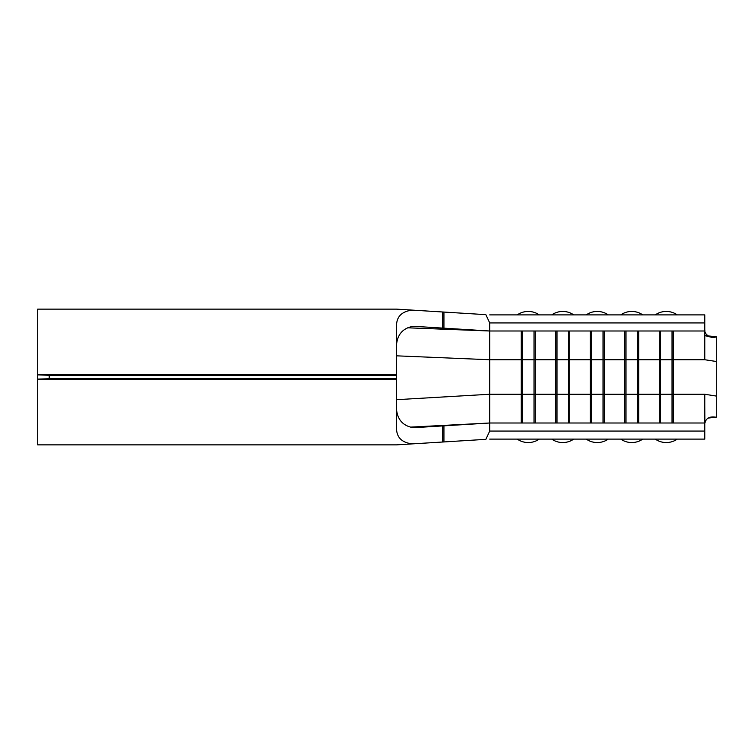 <?xml version="1.0" encoding="UTF-8"?>
<svg xmlns="http://www.w3.org/2000/svg" width="754" height="754" viewBox="0 0 754 754"><rect width="100%" height="100%" fill="white"/><g stroke="black" fill="none" stroke-linecap="round" stroke-linejoin="round"><path stroke-width="1.13" d="M528.243 442.56A19.284 19.284 0 0 0 539.251 439.111A19.284 19.284 0 0 1 517.244 439.111M562.748 442.56A19.284 19.284 0 0 0 573.756 439.111A19.284 19.284 0 0 1 551.749 439.111M597.253 442.56A19.284 19.284 0 0 0 608.261 439.111A19.284 19.284 0 0 1 586.254 439.111M631.767 442.56A19.284 19.284 0 0 0 642.766 439.111A19.284 19.284 0 0 1 620.759 439.111M666.272 442.56A19.284 19.284 0 0 0 677.271 439.111A19.284 19.284 0 0 1 655.264 439.111M528.243 314.889L517.244 314.889A19.284 19.284 0 0 1 539.251 314.889A19.284 19.284 0 0 0 528.243 311.44M562.748 314.889L551.749 314.889A19.284 19.284 0 0 1 573.756 314.889A19.284 19.284 0 0 0 562.748 311.44M597.253 314.889L586.254 314.889A19.284 19.284 0 0 1 608.261 314.889A19.284 19.284 0 0 0 597.253 311.44M631.767 314.889L620.759 314.889A19.284 19.284 0 0 1 642.766 314.889A19.284 19.284 0 0 0 631.767 311.44M666.272 314.889L655.264 314.889A19.284 19.284 0 0 1 677.271 314.889A19.284 19.284 0 0 0 666.272 311.44M37.7 379.111L37.7 374.889L49.199 375.275L49.199 378.725L37.7 379.111L37.7 444.86L396.557 444.86L412.221 443.889C401.317 442.551 396.095 436.886 396.557 426.887L396.557 379.262L37.7 379.262M412.221 310.111C401.298 311.468 396.076 317.142 396.557 327.113L396.557 374.738L37.7 374.738L37.7 309.14L396.557 309.14L485.859 314.654L489.714 322.938L489.714 431.062L485.859 439.346L443.936 441.938L443.936 425.831L489.714 423.003L704.801 423.003L704.801 439.111L489.714 439.111M396.557 374.738L396.557 378.725L49.199 378.725M396.557 400.713C395.058 416.651 400.704 425.652 413.484 427.716L443.936 425.831M704.801 423.003L704.801 394.257L716.3 396.067L716.3 417.254C709.825 416.104 706.046 418.036 704.943 423.022L704.801 405.577M708.694 335.982L716.3 336.633L716.3 396.067M704.801 329.479L704.943 330.987C704.481 333.834 710.485 339.262 715.961 336.915M489.714 322.938L704.801 322.938L704.801 314.889L489.714 314.889M712.907 416.915L708.081 418.074M708.081 335.926L704.801 335.596L709.684 336.84M704.801 322.938L704.801 330.997L489.714 330.997L443.936 328.169L443.936 312.062M638.732 423.003L638.732 330.997M659.298 423.003L659.298 330.997M704.801 330.997L704.801 359.743L716.3 361.486M673.237 423.003L673.237 330.997M604.227 423.003L604.227 330.997M624.793 423.003L624.793 330.997M521.278 423.003L521.278 330.997M555.783 423.003L555.783 330.997M535.217 423.003L535.217 330.997M590.288 423.003L590.288 330.997M569.722 423.003L569.722 330.997M396.557 375.275L49.199 375.275M442.56 311.977L442.56 328.084L413.484 326.284C400.751 328.31 395.105 337.311 396.557 353.287M396.557 378.725L396.557 379.262M442.56 328.084L443.936 328.169M442.56 425.916L442.56 442.023L443.936 441.938M442.56 442.023L412.221 443.889M704.801 431.062L489.714 431.062M591.504 423.003L591.504 330.997M603.011 423.003L603.011 330.997M556.999 423.003L556.999 330.997M568.507 423.003L568.507 330.997M522.494 423.003L522.494 330.997M534.002 423.003L534.002 330.997M626.009 423.003L626.009 330.997M637.516 423.003L637.516 330.997M660.513 423.003L660.513 330.997M672.021 423.003L672.021 330.997M708.694 418.018L716.3 417.254M704.801 359.743L489.714 359.743L396.557 355.831M704.801 394.257L489.714 394.257L396.557 399.686M407.688 327.802L489.714 330.997M410.562 427.113L489.714 423.003L413.484 427.716M704.801 409.733L704.801 424.53"/></g></svg>
